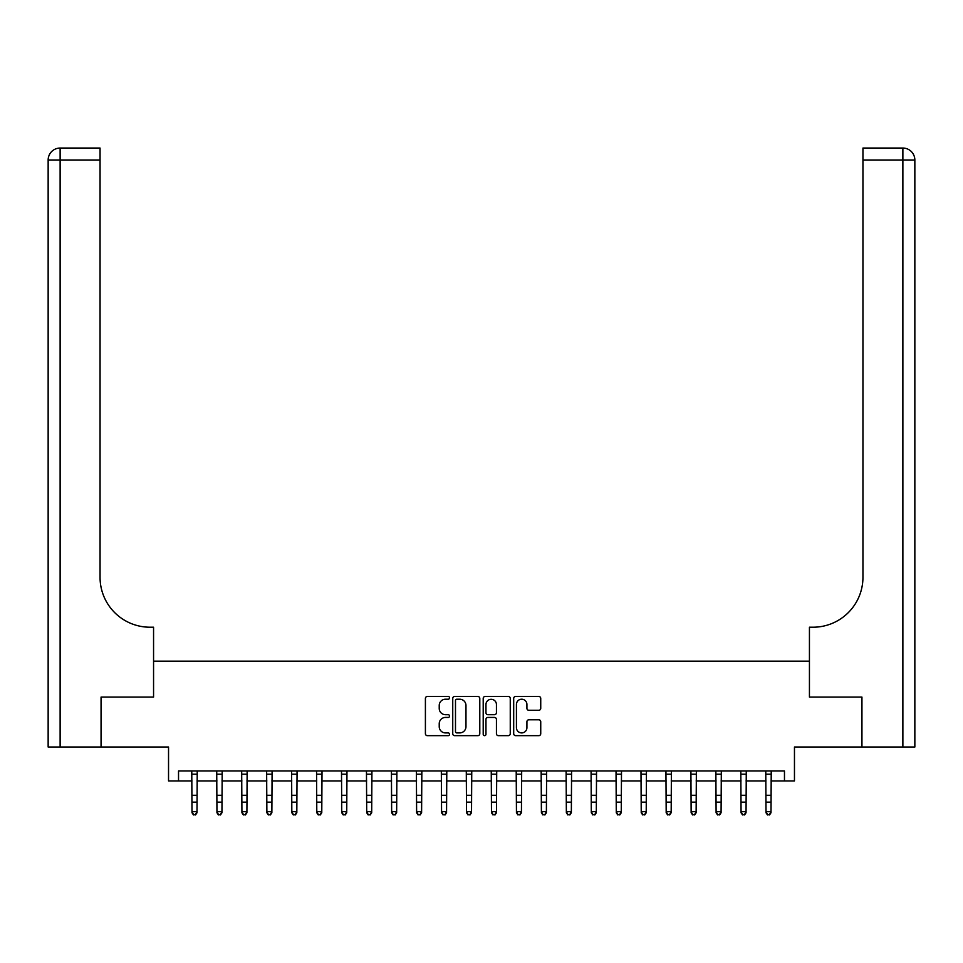 <?xml version="1.0" encoding="UTF-8"?>
<svg xmlns="http://www.w3.org/2000/svg" width="963" height="963" viewBox="0 0 963 963"><rect width="100%" height="100%" fill="white"/><g stroke="black" fill="none" stroke-linecap="round" stroke-linejoin="round"><path stroke-width="1.44" d="M449.552 697.838A1.372 1.372 0 0 0 448.18 696.466L427.367 696.466A1.962 1.962 0 0 0 425.405 698.428L425.405 733.698A1.962 1.962 0 0 0 427.367 735.66L448.18 735.66A1.372 1.372 0 0 0 449.552 734.288A1.372 1.372 0 0 0 448.18 732.915L445.484 732.915A6.272 6.272 0 0 1 439.224 726.644L439.224 723.707A6.272 6.272 0 0 1 445.484 717.435L448.18 717.435A1.372 1.372 0 0 0 449.552 716.063A1.372 1.372 0 0 0 448.18 714.69L445.484 714.69A6.272 6.272 0 0 1 439.224 708.419L439.224 705.482A6.272 6.272 0 0 1 445.484 699.21L448.18 699.21A1.372 1.372 0 0 0 449.552 697.838M538.774 710.285A1.962 1.962 0 0 0 540.737 708.323L540.737 698.428A1.962 1.962 0 0 0 538.774 696.466L515.65 696.466A1.962 1.962 0 0 0 513.688 698.428L513.688 733.698A1.962 1.962 0 0 0 515.65 735.66L538.774 735.66A1.962 1.962 0 0 0 540.737 733.698L540.737 721.744A1.962 1.962 0 0 0 538.774 719.782L528.88 719.782A1.962 1.962 0 0 0 526.917 721.744L526.917 727.667A5.236 5.236 0 0 1 521.669 732.915A5.236 5.236 0 0 1 516.433 727.667L516.433 704.447A5.236 5.236 0 0 1 521.669 699.21A5.236 5.236 0 0 1 526.917 704.447L526.917 708.323A1.962 1.962 0 0 0 528.88 710.285L538.774 710.285M178.528 780.945L178.528 770.966L784.472 770.966L784.472 780.945L794.463 780.945L794.463 747.011L861.837 747.011L861.837 697.092L809.438 697.092L809.438 661.16L153.562 661.16L153.562 697.092L153.562 627.214L149.975 627.214A49.92 49.92 0 0 1 100.056 577.306L100.056 160.027L60.127 160.027L60.127 747.011L101.055 747.011L101.055 697.092L153.562 697.092L101.163 697.092L101.163 747.011L168.537 747.011L168.537 780.945L191.998 780.945M479.791 698.428A1.962 1.962 0 0 0 477.829 696.466L454.705 696.466A1.962 1.962 0 0 0 452.742 698.428L452.742 733.698A1.962 1.962 0 0 0 454.705 735.66L477.829 735.66A1.962 1.962 0 0 0 479.791 733.698L479.791 698.428M485.171 696.466L508.295 696.466A1.962 1.962 0 0 1 510.258 698.428L510.258 733.698A1.962 1.962 0 0 1 508.295 735.66L498.401 735.66A1.962 1.962 0 0 1 496.439 733.698L496.439 719.397A1.962 1.962 0 0 0 494.488 717.435L487.916 717.435A1.962 1.962 0 0 0 485.954 719.397L485.954 734.288A1.372 1.372 0 0 1 484.582 735.66A1.372 1.372 0 0 1 483.209 734.288L483.209 698.428A1.962 1.962 0 0 1 485.171 696.466M196.994 780.945L216.952 780.945M221.947 780.945L241.918 780.945M246.901 780.945L266.871 780.945M271.867 780.945L291.825 780.945M296.821 780.945L316.791 780.945M321.774 780.945L341.745 780.945M346.728 780.945L366.698 780.945M371.694 780.945L391.652 780.945M396.648 780.945L416.618 780.945M421.601 780.945L441.572 780.945M446.555 780.945L466.525 780.945M471.521 780.945L491.479 780.945M496.475 780.945L516.445 780.945M521.428 780.945L541.399 780.945M546.382 780.945L566.352 780.945M571.348 780.945L591.306 780.945M596.302 780.945L616.272 780.945M621.255 780.945L641.226 780.945M646.209 780.945L666.179 780.945M671.175 780.945L691.133 780.945M696.129 780.945L716.099 780.945M721.082 780.945L741.053 780.945M746.048 780.945L766.006 780.945M771.002 780.945L784.472 780.945M456.859 699.21A1.372 1.372 0 0 0 455.487 700.583L455.487 731.543A1.372 1.372 0 0 0 456.859 732.915L459.7 732.915A6.272 6.272 0 0 0 465.972 726.644L465.972 705.482A6.272 6.272 0 0 0 459.7 699.21L456.859 699.21M496.439 704.543A5.236 5.236 0 0 0 491.202 699.307A5.236 5.236 0 0 0 485.954 704.543L485.954 712.728A1.962 1.962 0 0 0 487.916 714.69L494.488 714.69A1.962 1.962 0 0 0 496.439 712.728L496.439 704.543M197.234 770.966L196.994 812.76L195.489 814.951L193.503 814.517L195.489 814.951M191.769 770.966L191.998 811.653L196.994 811.653L195.489 814.517M193.503 814.951L191.998 812.76L191.998 811.653L193.503 814.517M222.188 770.966L221.947 812.76L220.455 814.951L218.457 814.517L220.455 814.951M216.723 770.966L216.952 811.653L221.947 811.653L220.455 814.517M218.457 814.951L216.952 812.76L216.952 811.653L218.457 814.517M247.142 770.966L246.901 812.76L245.409 814.951L243.41 814.517L245.409 814.951M241.677 770.966L241.918 811.653L246.901 811.653L245.409 814.517M243.41 814.951L241.918 812.76L241.918 811.653L243.41 814.517M272.096 770.966L271.867 812.76L270.362 814.951L268.364 814.517L270.362 814.951M266.631 770.966L266.871 811.653L271.867 811.653L270.362 814.517M268.364 814.951L266.871 812.76L266.871 811.653L268.364 814.517M297.061 770.966L296.821 812.76L295.328 814.951L293.33 814.517L295.328 814.951M291.596 770.966L291.825 811.653L296.821 811.653L295.328 814.517M293.33 814.951L291.825 812.76L291.825 811.653L293.33 814.517M60.127 747.011L48.15 747.011L48.15 160.027A11.977 11.977 0 0 1 60.127 148.049L100.056 148.049L100.056 160.027M149.975 627.214A49.92 49.92 0 0 1 100.056 577.306M48.15 160.027A11.977 11.977 0 0 1 60.127 148.049L60.127 160.027L48.15 160.027M861.945 697.092L809.438 697.092L809.438 627.214L813.025 627.214A49.92 49.92 0 0 0 862.944 577.306L862.944 148.049L902.873 148.049A11.977 11.977 0 0 1 914.85 160.027L914.85 747.011L861.945 747.011L861.945 697.092M813.025 627.214A49.92 49.92 0 0 0 862.944 577.306M902.873 747.011L902.873 160.027L914.85 160.027A11.977 11.977 0 0 0 902.873 148.049A11.977 11.977 0 0 1 914.85 160.027A11.977 11.977 0 0 0 902.873 148.049L902.873 160.027L862.944 160.027M322.015 770.966L321.774 812.76L320.282 814.951L318.284 814.517L320.282 814.951M316.55 770.966L316.791 811.653L321.774 811.653L320.282 814.517M318.284 814.951L316.791 812.76L316.791 811.653L318.284 814.517M346.969 770.966L346.728 812.76L345.236 814.951L343.237 814.517L345.236 814.951M341.504 770.966L341.745 811.653L346.728 811.653L345.236 814.517M343.237 814.951L341.745 812.76L341.745 811.653L343.237 814.517M371.923 770.966L371.694 812.76L370.189 814.951L368.191 814.517L370.189 814.951M366.458 770.966L366.698 811.653L371.694 811.653L370.189 814.517M368.191 814.951L366.698 812.76L366.698 811.653L368.191 814.517M396.888 770.966L396.648 812.76L395.155 814.951L393.157 814.517L395.155 814.951M391.423 770.966L391.652 811.653L396.648 811.653L395.155 814.517M393.157 814.951L391.652 812.76L391.652 811.653L393.157 814.517M421.842 770.966L421.601 812.76L420.109 814.951L418.111 814.517L420.109 814.951M416.377 770.966L416.618 811.653L421.601 811.653L420.109 814.517M418.111 814.951L416.618 812.76L416.618 811.653L418.111 814.517M446.796 770.966L446.555 812.76L445.062 814.951L443.064 814.517L445.062 814.951M441.331 770.966L441.572 811.653L446.555 811.653L445.062 814.517M443.064 814.951L441.572 812.76L441.572 811.653L443.064 814.517M471.75 770.966L471.521 812.76L470.016 814.951L468.018 814.517L470.016 814.951M466.285 770.966L466.525 811.653L471.521 811.653L470.016 814.517M468.018 814.951L466.525 812.76L466.525 811.653L468.018 814.517M496.715 770.966L496.475 812.76L494.982 814.951L492.984 814.517L494.982 814.951M491.25 770.966L491.479 811.653L496.475 811.653L494.982 814.517M492.984 814.951L491.479 812.76L491.479 811.653L492.984 814.517M521.669 770.966L521.428 812.76L519.936 814.951L517.938 814.517L519.936 814.951M516.204 770.966L516.445 811.653L521.428 811.653L519.936 814.517M517.938 814.951L516.445 812.76L516.445 811.653L517.938 814.517M546.623 770.966L546.382 812.76L544.889 814.951L542.891 814.517L544.889 814.951M541.158 770.966L541.399 811.653L546.382 811.653L544.889 814.517M542.891 814.951L541.399 812.76L541.399 811.653L542.891 814.517M571.577 770.966L571.348 812.76L569.843 814.951L567.845 814.517L569.843 814.951M566.112 770.966L566.352 811.653L571.348 811.653L569.843 814.517M567.845 814.951L566.352 812.76L566.352 811.653L567.845 814.517M596.542 770.966L596.302 812.76L594.809 814.951L592.811 814.517L594.809 814.951M591.077 770.966L591.306 811.653L596.302 811.653L594.809 814.517M592.811 814.951L591.306 812.76L591.306 811.653L592.811 814.517M621.496 770.966L621.255 812.76L619.763 814.951L617.765 814.517L619.763 814.951M616.031 770.966L616.272 811.653L621.255 811.653L619.763 814.517M617.765 814.951L616.272 812.76L616.272 811.653L617.765 814.517M646.45 770.966L646.209 812.76L644.716 814.951L642.718 814.517L644.716 814.951M640.985 770.966L641.226 811.653L646.209 811.653L644.716 814.517M642.718 814.951L641.226 812.76L641.226 811.653L642.718 814.517M671.404 770.966L671.175 812.76L669.67 814.951L667.672 814.517L669.67 814.951M665.939 770.966L666.179 811.653L671.175 811.653L669.67 814.517M667.672 814.951L666.179 812.76L666.179 811.653L667.672 814.517M696.369 770.966L696.129 812.76L694.636 814.951L692.638 814.517L694.636 814.951M690.904 770.966L691.133 811.653L696.129 811.653L694.636 814.517M692.638 814.951L691.133 812.76L691.133 811.653L692.638 814.517M721.323 770.966L721.082 812.76L719.59 814.951L717.591 814.517L719.59 814.951M715.858 770.966L716.099 811.653L721.082 811.653L719.59 814.517M717.591 814.951L716.099 812.76L716.099 811.653L717.591 814.517M746.277 770.966L746.048 812.76L744.543 814.951L742.545 814.517L744.543 814.951M740.812 770.966L741.053 811.653L746.048 811.653L744.543 814.517M742.545 814.951L741.053 812.76L741.053 811.653L742.545 814.517M771.231 770.966L771.002 812.76L769.497 814.951L767.511 814.517L769.497 814.951M765.766 770.966L766.006 811.653L771.002 811.653L769.497 814.517M767.511 814.951L766.006 812.76L766.006 811.653L767.511 814.517M196.994 795.282L191.998 795.282M196.994 802.131L191.998 802.131M196.994 774.204L191.998 774.204M221.947 795.282L216.952 795.282M221.947 802.131L216.952 802.131M221.947 774.204L216.952 774.204M246.901 795.282L241.918 795.282M246.901 802.131L241.918 802.131M246.901 774.204L241.918 774.204M271.867 795.282L266.871 795.282M271.867 802.131L266.871 802.131M271.867 774.204L266.871 774.204M296.821 795.282L291.825 795.282M296.821 802.131L291.825 802.131M296.821 774.204L291.825 774.204M321.774 795.282L316.791 795.282M321.774 802.131L316.791 802.131M321.774 774.204L316.791 774.204M346.728 795.282L341.745 795.282M346.728 802.131L341.745 802.131M346.728 774.204L341.745 774.204M371.694 795.282L366.698 795.282M371.694 802.131L366.698 802.131M371.694 774.204L366.698 774.204M396.648 795.282L391.652 795.282M396.648 802.131L391.652 802.131M396.648 774.204L391.652 774.204M421.601 795.282L416.618 795.282M421.601 802.131L416.618 802.131M421.601 774.204L416.618 774.204M446.555 795.282L441.572 795.282M446.555 802.131L441.572 802.131M446.555 774.204L441.572 774.204M471.521 795.282L466.525 795.282M471.521 802.131L466.525 802.131M471.521 774.204L466.525 774.204M496.475 795.282L491.479 795.282M496.475 802.131L491.479 802.131M496.475 774.204L491.479 774.204M521.428 795.282L516.445 795.282M521.428 802.131L516.445 802.131M521.428 774.204L516.445 774.204M546.382 795.282L541.399 795.282M546.382 802.131L541.399 802.131M546.382 774.204L541.399 774.204M571.348 795.282L566.352 795.282M571.348 802.131L566.352 802.131M571.348 774.204L566.352 774.204M596.302 795.282L591.306 795.282M596.302 802.131L591.306 802.131M596.302 774.204L591.306 774.204M621.255 795.282L616.272 795.282M621.255 802.131L616.272 802.131M621.255 774.204L616.272 774.204M646.209 795.282L641.226 795.282M646.209 802.131L641.226 802.131M646.209 774.204L641.226 774.204M671.175 795.282L666.179 795.282M671.175 802.131L666.179 802.131M671.175 774.204L666.179 774.204M696.129 795.282L691.133 795.282M696.129 802.131L691.133 802.131M696.129 774.204L691.133 774.204M721.082 795.282L716.099 795.282M721.082 802.131L716.099 802.131M721.082 774.204L716.099 774.204M746.048 795.282L741.053 795.282M746.048 802.131L741.053 802.131M746.048 774.204L741.053 774.204M771.002 795.282L766.006 795.282M771.002 802.131L766.006 802.131M771.002 774.204L766.006 774.204"/></g></svg>
